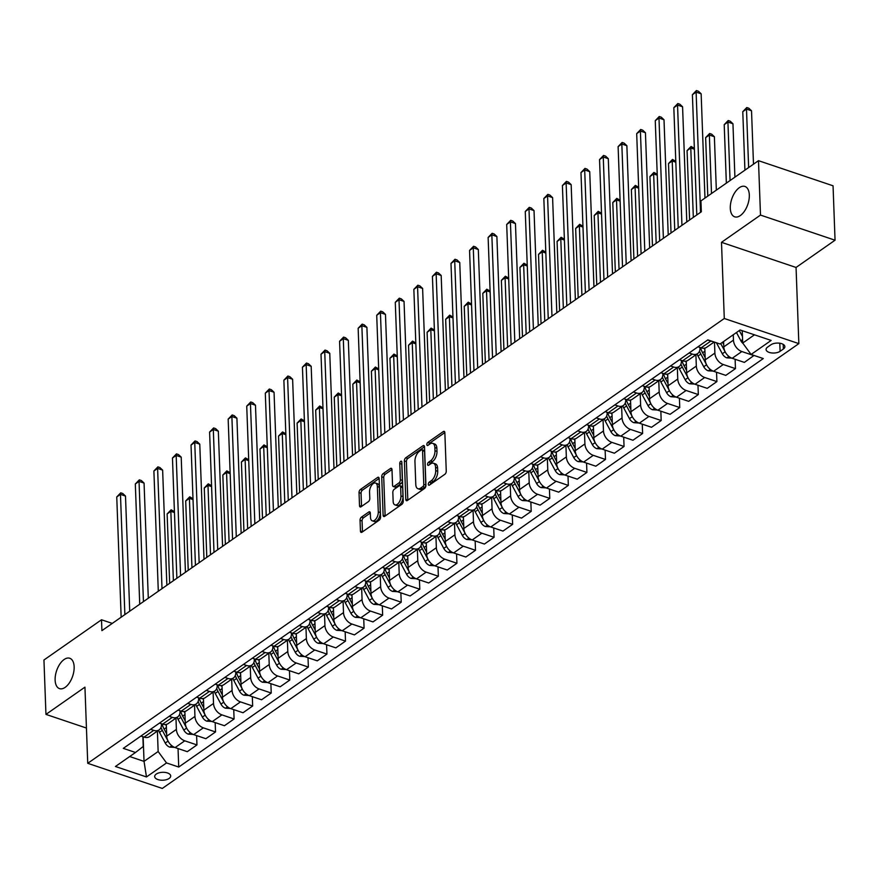 <?xml version="1.0" encoding="UTF-8"?>
<svg xmlns="http://www.w3.org/2000/svg" width="879" height="879" viewBox="0 0 879 879"><rect width="100%" height="100%" fill="white"/><g stroke="black" fill="none" stroke-linecap="round" stroke-linejoin="round"><path stroke-width="1.32" d="M428.315 484.318A1.725 0.912 -71.4 0 0 428.787 485.23A1.725 0.912 -71.4 0 0 429.391 485.098L444.884 474.275A2.461 1.297 -71.4 0 0 446.257 471.111L444.851 432.666A2.461 1.297 -71.4 0 0 444.181 431.358A2.461 1.297 -71.4 0 0 443.313 431.556L427.82 442.379A1.725 0.912 -71.4 0 0 426.853 444.587A1.725 0.912 -71.4 0 0 427.326 445.499A1.725 0.912 -71.4 0 0 427.93 445.367L429.93 443.972A7.867 4.153 -71.4 0 1 432.699 443.346A7.867 4.153 -71.4 0 1 434.852 447.543L434.973 450.74A7.867 4.153 -71.4 0 1 430.556 460.838L428.545 462.244A1.725 0.912 -71.4 0 0 427.579 464.453A1.725 0.912 -71.4 0 0 428.051 465.365A1.725 0.912 -71.4 0 0 428.655 465.233L430.666 463.826A7.867 4.153 -71.4 0 1 433.424 463.211A7.867 4.153 -71.4 0 1 435.577 467.408L435.698 470.606A7.867 4.153 -71.4 0 1 431.281 480.703L429.282 482.11A1.725 0.912 -71.4 0 0 428.315 484.318M74.144 666.798A16.031 8.471 -71.4 0 0 69.749 658.25A16.031 8.471 -71.4 0 0 59.827 664.095A16.031 8.471 -71.4 0 0 55.124 680.082A16.031 8.471 -71.4 0 0 59.508 688.631A16.031 8.471 -71.4 0 0 69.43 682.796A16.031 8.471 -71.4 0 0 74.144 666.798M749.315 194.995A16.031 8.471 -71.4 0 0 744.931 186.447A16.031 8.471 -71.4 0 0 735.009 192.281A16.031 8.471 -71.4 0 0 730.295 208.279A16.031 8.471 -71.4 0 0 734.69 216.827A16.031 8.471 -71.4 0 0 744.612 210.982A16.031 8.471 -71.4 0 0 749.315 194.995M169.142 778.431A8.021 3.966 177.9 0 0 170.702 775.97A8.021 3.966 177.9 0 0 165.12 772.421A8.021 3.966 177.9 0 0 156.242 774.091A8.021 3.966 177.9 0 0 154.682 776.553A8.021 3.966 177.9 0 0 160.264 780.102A8.021 3.966 177.9 0 0 169.142 778.431M361.434 517.138A2.461 1.297 -71.4 0 0 360.049 520.291L360.445 531.081A2.461 1.297 -71.4 0 0 361.115 532.388A2.461 1.297 -71.4 0 0 361.983 532.202L379.19 520.17A2.461 1.297 -71.4 0 0 380.574 517.017L379.157 478.572A2.461 1.297 -71.4 0 0 378.486 477.264A2.461 1.297 -71.4 0 0 377.618 477.451L360.412 489.482A2.461 1.297 -71.4 0 0 359.039 492.636L359.511 505.667A2.461 1.297 -71.4 0 0 360.192 506.974A2.461 1.297 -71.4 0 0 361.049 506.776L368.411 501.634A2.461 1.297 -71.4 0 0 369.795 498.481L369.554 492.02A6.582 3.472 -71.4 0 1 371.487 485.461A6.582 3.472 -71.4 0 1 375.564 483.054A6.582 3.472 -71.4 0 1 377.355 486.57L378.289 511.875A6.582 3.472 -71.4 0 1 376.355 518.445A6.582 3.472 -71.4 0 1 372.289 520.84A6.582 3.472 -71.4 0 1 370.488 517.324L370.334 513.116A2.461 1.297 -71.4 0 0 369.663 511.798A2.461 1.297 -71.4 0 0 368.795 511.996L361.434 517.138L363.445 517.819A2.461 1.297 -71.4 0 0 362.071 520.972L362.467 531.762A2.461 1.297 -71.4 0 0 362.467 531.861M84.944 687.147L45.95 714.396L43.95 659.997L101.514 619.772L101.909 630.65L701.332 211.784L700.926 200.906L758.489 160.681L760.489 215.08L721.494 242.329L724.285 318.495L87.735 763.313L84.944 687.147M405.79 499.393A2.461 1.297 -71.4 0 0 406.472 500.7A2.461 1.297 -71.4 0 0 407.329 500.514L424.535 488.482A2.461 1.297 -71.4 0 0 425.919 485.329L424.513 446.884A2.461 1.297 -71.4 0 0 423.832 445.576A2.461 1.297 -71.4 0 0 422.975 445.763L405.768 457.794A2.461 1.297 -71.4 0 0 404.384 460.948L405.79 499.393L407.812 500.074A2.461 1.297 -71.4 0 0 407.812 500.173M401.868 504.326L384.661 516.358A2.461 1.297 -71.4 0 1 383.793 516.544A2.461 1.297 -71.4 0 1 383.123 515.237L381.717 476.792A2.461 1.297 -71.4 0 1 383.09 473.638L390.452 468.485A2.461 1.297 -71.4 0 1 391.32 468.298A2.461 1.297 -71.4 0 1 391.99 469.606L392.561 485.197A2.461 1.297 -71.4 0 0 393.232 486.505A2.461 1.297 -71.4 0 0 394.1 486.318L398.989 482.901A2.461 1.297 -71.4 0 0 400.363 479.747L399.769 463.508A1.725 0.912 -71.4 0 1 400.275 461.794A1.725 0.912 -71.4 0 1 401.34 461.167A1.725 0.912 -71.4 0 1 401.813 462.09L403.241 501.173A2.461 1.297 -71.4 0 1 401.868 504.326M770.861 344.81L767.598 347.095A7.768 3.835 177.9 0 0 766.081 349.479A7.768 3.835 177.9 0 0 771.487 352.918A7.768 3.835 177.9 0 0 780.091 351.303L783.354 349.018A7.768 3.835 177.9 0 0 784.87 346.623A7.768 3.835 177.9 0 0 779.464 343.184A7.768 3.835 177.9 0 0 770.861 344.81M724.285 318.495L798.846 343.623L162.296 788.441L87.735 763.313M178.041 748.556L178.723 767.048L763.28 358.555L751.084 354.457L771.147 340.437L740.107 329.977L720.055 343.997L707.859 339.887L123.302 748.37L135.498 752.479L143.233 746.491L142.881 736.712M178.723 767.048L166.527 762.939L146.474 776.948L115.435 766.488L135.498 752.479M721.494 242.329L796.055 267.458L835.05 240.209L760.489 215.08M835.05 240.209L833.05 185.799L758.489 160.681M45.95 714.396L86.439 728.043M796.055 267.458L798.846 343.623M112.292 623.398L101.514 619.772M751.084 354.457L742.711 343.03L742.25 330.702M742.711 343.03L754.457 334.822M143.134 736.8L144.035 761.379L158.143 751.512L157.396 731.097M196.61 735.58L196.951 744.931L187.293 751.677L175.108 747.568A10.021 6.911 -124.9 0 1 166.724 736.152L166.296 724.417M196.951 744.931L184.766 740.821A10.021 6.911 -124.9 0 1 176.382 729.405L175.965 718.121M215.179 722.604L215.52 731.954L205.862 738.701L193.677 734.591A10.021 6.911 -124.9 0 1 185.293 723.175L184.865 711.441M215.52 731.954L203.335 727.845A10.021 6.911 -124.9 0 1 194.951 716.429L194.534 705.145M233.748 709.628L234.089 718.978L224.431 725.724L212.246 721.615A10.021 6.911 -124.9 0 1 203.862 710.199L203.434 698.464M234.089 718.978L221.904 714.869A10.021 6.911 -124.9 0 1 213.52 703.453L213.103 692.169M252.317 696.651L252.658 706.002L243.011 712.748L230.814 708.639A10.021 6.911 -124.9 0 1 222.431 697.223L222.002 685.488M252.658 706.002L240.472 701.892A10.021 6.911 -124.9 0 1 232.089 690.476L231.671 679.192M270.886 683.675L271.226 693.026L261.579 699.772L249.383 695.663A10.021 6.911 -124.9 0 1 241 684.247L240.571 672.512M271.226 693.026L259.041 688.916A10.021 6.911 -124.9 0 1 250.658 677.5L250.24 666.216M289.455 670.699L289.795 680.049L280.148 686.796L267.952 682.686A10.021 6.911 -124.9 0 1 259.569 671.27L259.14 659.536M289.795 680.049L277.61 675.94A10.021 6.911 -124.9 0 1 269.227 664.524L268.809 653.24M308.024 657.723L308.364 667.073L298.717 673.819L286.521 669.71A10.021 6.911 -124.9 0 1 278.138 658.294L277.709 646.559M308.364 667.073L296.179 662.964A10.021 6.911 -124.9 0 1 287.796 651.548L287.378 640.264M326.592 644.746L326.933 654.097L317.286 660.843L305.09 656.734A10.021 6.911 -124.9 0 1 296.706 645.318L296.278 633.583M326.933 654.097L314.748 649.988A10.021 6.911 -124.9 0 1 306.364 638.572L305.958 627.287M345.161 631.77L345.502 641.121L335.855 647.867L323.659 643.758A10.021 6.911 -124.9 0 1 315.275 632.342L314.847 620.607M345.502 641.121L333.317 637.011A10.021 6.911 -124.9 0 1 324.933 625.595L324.527 614.311M363.73 618.794L364.082 628.144L354.424 634.891L342.228 630.781A10.021 6.911 -124.9 0 1 333.844 619.365L333.416 607.631M364.082 628.144L351.886 624.035A10.021 6.911 -124.9 0 1 343.502 612.619L343.096 601.335M382.299 605.818L382.651 615.168L372.993 621.914L360.797 617.805A10.021 6.911 -124.9 0 1 352.413 606.389L351.985 594.654M382.651 615.168L370.455 611.059A10.021 6.911 -124.9 0 1 362.071 599.643L361.665 588.359M400.868 592.842L401.22 602.192L391.562 608.938L379.365 604.829A10.021 6.911 -124.9 0 1 370.982 593.413L370.553 581.678M401.22 602.192L389.023 598.083A10.021 6.911 -124.9 0 1 380.64 586.667L380.233 575.382M419.437 579.865L419.788 589.216L410.13 595.962L397.934 591.853A10.021 6.911 -124.9 0 1 389.562 580.437L389.122 568.702M419.788 589.216L407.592 585.106A10.021 6.911 -124.9 0 1 399.209 573.69L398.802 562.406M438.006 566.889L438.357 576.239L428.699 582.986L416.503 578.876A10.021 6.911 -124.9 0 1 408.131 567.46L407.691 555.726M438.357 576.239L426.161 572.13A10.021 6.911 -124.9 0 1 417.778 560.714L417.371 549.43M456.575 553.913L456.926 563.263L447.268 570.01L435.072 565.9A10.021 6.911 -124.9 0 1 426.7 554.484L426.26 542.75M456.926 563.263L444.73 559.154A10.021 6.911 -124.9 0 1 436.347 547.738L435.94 536.454M475.154 540.937L475.495 550.287L465.837 557.033L453.641 552.924A10.021 6.911 -124.9 0 1 445.268 541.508L444.829 529.773M475.495 550.287L463.299 546.178A10.021 6.911 -124.9 0 1 454.915 534.762L454.509 523.477M493.723 527.96L494.064 537.311L484.406 544.057L472.21 539.948A10.021 6.911 -124.9 0 1 463.837 528.532L463.398 516.797M494.064 537.311L481.868 533.201A10.021 6.911 -124.9 0 1 473.484 521.785L473.078 510.501M512.292 514.984L512.633 524.334L502.975 531.081L490.779 526.971A10.021 6.911 -124.9 0 1 482.406 515.555L481.978 503.821M512.633 524.334L500.437 520.225A10.021 6.911 -124.9 0 1 492.053 508.809L491.647 497.525M530.861 502.019L531.202 511.358L521.544 518.105L509.348 513.995A10.021 6.911 -124.9 0 1 500.975 502.579L500.547 490.845M531.202 511.358L519.006 507.249A10.021 6.911 -124.9 0 1 510.633 495.833L510.216 484.549M549.43 489.043L549.771 498.382L540.113 505.128L527.916 501.019A10.021 6.911 -124.9 0 1 519.544 489.603L519.115 477.868M549.771 498.382L537.574 494.273A10.021 6.911 -124.9 0 1 529.202 482.857L528.784 471.573M567.999 476.066L568.339 485.406L558.681 492.152L546.485 488.043A10.021 6.911 -124.9 0 1 538.113 476.627L537.684 464.892M568.339 485.406L556.143 481.296A10.021 6.911 -124.9 0 1 547.771 469.88L547.353 458.596M586.568 463.09L586.908 472.43L577.25 479.176L565.054 475.078A10.021 6.911 -124.9 0 1 556.682 463.651L556.253 451.916M586.908 472.43L574.712 468.32A10.021 6.911 -124.9 0 1 566.34 456.904L565.922 445.62M605.137 450.114L605.477 459.453L595.819 466.2L583.623 462.101A10.021 6.911 -124.9 0 1 575.251 450.674L574.822 438.94M605.477 459.453L593.281 455.344A10.021 6.911 -124.9 0 1 584.909 443.928L584.491 432.644M623.705 437.138L624.046 446.477L614.388 453.223L602.203 449.125A10.021 6.911 -124.9 0 1 593.819 437.698L593.391 425.963M624.046 446.477L611.85 442.368A10.021 6.911 -124.9 0 1 603.477 430.952L603.06 419.668M642.274 424.161L642.615 433.501L632.957 440.247L620.772 436.149A10.021 6.911 -124.9 0 1 612.388 424.722L611.96 412.987M642.615 433.501L630.419 429.391A10.021 6.911 -124.9 0 1 622.046 417.975L621.629 406.691M660.843 411.185L661.184 420.525L651.526 427.282L639.341 423.173A10.021 6.911 -124.9 0 1 630.957 411.746L630.529 400.011M661.184 420.525L648.988 416.415A10.021 6.911 -124.9 0 1 640.615 404.999L640.198 393.715M679.412 398.209L679.753 407.548L670.095 414.306L657.91 410.196A10.021 6.911 -124.9 0 1 649.526 398.769L649.098 387.035M679.753 407.548L667.557 403.45A10.021 6.911 -124.9 0 1 659.184 392.023L658.767 380.739M697.981 385.233L698.322 394.572L688.664 401.329L676.478 397.22A10.021 6.911 -124.9 0 1 668.095 385.793L667.666 374.058M698.322 394.572L686.125 390.474A10.021 6.911 -124.9 0 1 677.753 379.047L677.335 367.763M716.55 372.256L716.89 381.596L707.232 388.353L695.047 384.244A10.021 6.911 -124.9 0 1 686.664 372.817L686.235 361.082M716.89 381.596L704.694 377.498A10.021 6.911 -124.9 0 1 696.322 366.071L695.904 354.786M735.119 359.28L735.459 368.62L725.801 375.377L713.616 371.268A10.021 6.911 -124.9 0 1 705.233 359.841L704.804 348.106M735.459 368.62L723.274 364.521A10.021 6.911 -124.9 0 1 714.891 353.094L714.484 342.118M754.017 355.446L744.37 362.401L732.185 358.291A10.021 6.911 -124.9 0 1 723.802 346.864L723.604 341.513M754.028 355.643L741.843 351.545A10.021 6.911 -124.9 0 1 733.46 340.118L733.262 334.767M129.685 756.544L144.035 761.379L146.474 776.948M699.948 347.425L699.981 348.073A10.021 6.911 -124.9 0 1 697.651 353.567A10.021 6.911 -124.9 0 1 692.234 354.061L689.092 352.995M681.379 360.401L681.412 361.049A10.021 6.911 -124.9 0 1 679.082 366.543A10.021 6.911 -124.9 0 1 673.666 367.037L670.523 365.972M662.81 373.377L662.843 374.025A10.021 6.911 -124.9 0 1 660.514 379.519A10.021 6.911 -124.9 0 1 655.097 380.014L651.954 378.948M644.241 386.353L644.274 387.002A10.021 6.911 -124.9 0 1 641.945 392.495A10.021 6.911 -124.9 0 1 636.528 392.99L633.385 391.924M625.672 399.33L625.705 399.978A10.021 6.911 -124.9 0 1 623.376 405.472A10.021 6.911 -124.9 0 1 617.959 405.966L614.817 404.9M607.103 412.306L607.125 412.954A10.021 6.911 -124.9 0 1 604.807 418.448A10.021 6.911 -124.9 0 1 599.39 418.942L596.248 417.877M588.534 425.282L588.556 425.93A10.021 6.911 -124.9 0 1 586.238 431.424A10.021 6.911 -124.9 0 1 580.821 431.919L577.679 430.853M569.966 438.258L569.988 438.907A10.021 6.911 -124.9 0 1 567.669 444.4A10.021 6.911 -124.9 0 1 562.252 444.895L559.11 443.829M551.397 451.235L551.419 451.883A10.021 6.911 -124.9 0 1 549.1 457.377A10.021 6.911 -124.9 0 1 543.683 457.871L540.541 456.805M532.828 464.211L532.85 464.859A10.021 6.911 -124.9 0 1 530.531 470.353A10.021 6.911 -124.9 0 1 525.115 470.847L521.972 469.782M514.259 477.187L514.281 477.835A10.021 6.911 -124.9 0 1 511.963 483.329A10.021 6.911 -124.9 0 1 506.546 483.824L503.403 482.758M495.69 490.163L495.712 490.812A10.021 6.911 -124.9 0 1 493.394 496.305A10.021 6.911 -124.9 0 1 487.977 496.8L484.834 495.734M477.121 503.14L477.143 503.788A10.021 6.911 -124.9 0 1 474.825 509.282A10.021 6.911 -124.9 0 1 469.408 509.776L466.266 508.71M458.552 516.116L458.574 516.764A10.021 6.911 -124.9 0 1 456.256 522.258A10.021 6.911 -124.9 0 1 450.839 522.752L447.697 521.686M439.983 529.092L440.005 529.74A10.021 6.911 -124.9 0 1 437.687 535.234A10.021 6.911 -124.9 0 1 432.27 535.718L429.128 534.663M421.415 542.068L421.437 542.706A10.021 6.911 -124.9 0 1 419.118 548.21A10.021 6.911 -124.9 0 1 413.701 548.694L410.559 547.639M402.846 555.045L402.868 555.682A10.021 6.911 -124.9 0 1 400.549 561.187A10.021 6.911 -124.9 0 1 395.132 561.67L391.99 560.615M384.277 568.021L384.299 568.658A10.021 6.911 -124.9 0 1 381.98 574.163A10.021 6.911 -124.9 0 1 376.564 574.646L373.421 573.591M365.708 580.997L365.73 581.634A10.021 6.911 -124.9 0 1 363.412 587.139A10.021 6.911 -124.9 0 1 357.995 587.622L354.852 586.568M347.139 593.973L347.161 594.611A10.021 6.911 -124.9 0 1 344.843 600.115A10.021 6.911 -124.9 0 1 339.415 600.599L336.283 599.544M328.57 606.949L328.592 607.587A10.021 6.911 -124.9 0 1 326.274 613.092A10.021 6.911 -124.9 0 1 320.846 613.575L317.704 612.52M310.001 619.926L310.023 620.563A10.021 6.911 -124.9 0 1 307.705 626.068A10.021 6.911 -124.9 0 1 302.277 626.551L299.135 625.496M291.432 632.902L291.454 633.539A10.021 6.911 -124.9 0 1 289.136 639.044A10.021 6.911 -124.9 0 1 283.708 639.527L280.566 638.473M272.864 645.878L272.886 646.515A10.021 6.911 -124.9 0 1 270.567 652.02A10.021 6.911 -124.9 0 1 265.139 652.504L261.997 651.449M254.295 658.854L254.317 659.492A10.021 6.911 -124.9 0 1 251.998 664.996A10.021 6.911 -124.9 0 1 246.57 665.48L243.428 664.425M235.726 671.831L235.748 672.468A10.021 6.911 -124.9 0 1 233.429 677.973A10.021 6.911 -124.9 0 1 228.002 678.456L224.859 677.401M217.157 684.807L217.179 685.444A10.021 6.911 -124.9 0 1 214.861 690.949A10.021 6.911 -124.9 0 1 209.433 691.432L206.29 690.378M198.588 697.783L198.61 698.42A10.021 6.911 -124.9 0 1 196.292 703.914A10.021 6.911 -124.9 0 1 190.864 704.409L187.721 703.354M180.019 710.759L180.041 711.397A10.021 6.911 -124.9 0 1 177.712 716.89A10.021 6.911 -124.9 0 1 172.295 717.385L169.153 716.33M161.45 723.736L161.472 724.373A10.021 6.911 -124.9 0 1 159.143 729.867A10.021 6.911 -124.9 0 1 153.726 730.361L150.584 729.306M712.55 341.47A10.021 6.911 -124.9 0 1 710.803 341.085L707.661 340.019M714.187 342.019L706.573 347.337A10.021 6.911 -124.9 0 1 701.145 347.831L698.003 346.776M697.651 353.567L688.004 360.313A10.021 6.911 -124.9 0 1 682.576 360.808L679.434 359.753M679.082 366.543L669.424 373.289A10.021 6.911 -124.9 0 1 664.008 373.784L660.865 372.718M660.514 379.519L650.856 386.266A10.021 6.911 -124.9 0 1 645.439 386.76L642.296 385.694M641.945 392.495L632.287 399.242A10.021 6.911 -124.9 0 1 626.87 399.736L623.727 398.67M623.376 405.472L613.718 412.218A10.021 6.911 -124.9 0 1 608.301 412.712L605.159 411.647M604.807 418.448L595.149 425.194A10.021 6.911 -124.9 0 1 589.732 425.689L586.59 424.623M586.238 431.424L576.58 438.171A10.021 6.911 -124.9 0 1 571.163 438.665L568.021 437.599M567.669 444.4L558.011 451.147A10.021 6.911 -124.9 0 1 552.594 451.641L549.452 450.575M549.1 457.377L539.442 464.123A10.021 6.911 -124.9 0 1 534.025 464.617L530.883 463.552M530.531 470.353L520.873 477.099A10.021 6.911 -124.9 0 1 515.457 477.594L512.314 476.528M511.963 483.329L502.305 490.075A10.021 6.911 -124.9 0 1 496.888 490.57L493.745 489.504M493.394 496.305L483.736 503.052A10.021 6.911 -124.9 0 1 478.319 503.546L475.176 502.48M474.825 509.282L465.167 516.028A10.021 6.911 -124.9 0 1 459.75 516.522L456.608 515.457M456.256 522.258L446.598 529.004A10.021 6.911 -124.9 0 1 441.181 529.499L438.039 528.433M437.687 535.234L428.029 541.98A10.021 6.911 -124.9 0 1 422.612 542.475L419.47 541.409M419.118 548.21L409.46 554.957A10.021 6.911 -124.9 0 1 404.043 555.451L400.901 554.385M400.549 561.187L390.891 567.933A10.021 6.911 -124.9 0 1 385.474 568.427L382.332 567.362M381.98 574.163L372.322 580.909A10.021 6.911 -124.9 0 1 366.906 581.404L363.763 580.338M363.412 587.139L353.754 593.885A10.021 6.911 -124.9 0 1 348.337 594.38L345.194 593.314M344.843 600.115L335.185 606.862A10.021 6.911 -124.9 0 1 329.768 607.356L326.625 606.29M326.274 613.092L316.616 619.838A10.021 6.911 -124.9 0 1 311.199 620.321L308.057 619.266M307.705 626.068L298.047 632.814A10.021 6.911 -124.9 0 1 292.63 633.298L289.488 632.243M289.136 639.044L279.478 645.79A10.021 6.911 -124.9 0 1 274.061 646.274L270.919 645.219M270.567 652.02L260.909 658.767A10.021 6.911 -124.9 0 1 255.492 659.25L252.35 658.195M251.998 664.996L242.34 671.743A10.021 6.911 -124.9 0 1 236.923 672.226L233.781 671.171M233.429 677.973L223.771 684.719A10.021 6.911 -124.9 0 1 218.344 685.202L215.212 684.148M214.861 690.949L205.203 697.695A10.021 6.911 -124.9 0 1 199.775 698.179L196.632 697.124M196.292 703.914L186.634 710.671A10.021 6.911 -124.9 0 1 181.206 711.155L178.063 710.1M177.712 716.89L168.065 723.648A10.021 6.911 -124.9 0 1 162.637 724.131L159.495 723.076M159.143 729.867L149.496 736.624A10.021 6.911 -124.9 0 1 144.068 737.107L140.926 736.053M158.143 751.512L166.527 762.939M430.38 484.406A1.725 0.912 -71.4 0 1 431.292 482.791L433.292 481.384A7.867 4.153 -71.4 0 0 437.709 471.287L435.698 470.606M433.424 463.211L435.446 463.892A7.867 4.153 -71.4 0 1 437.599 468.089L437.709 471.287M432.699 443.346L434.709 444.027A7.867 4.153 -71.4 0 1 436.863 448.224L436.984 451.421A7.867 4.153 -71.4 0 1 432.567 461.519L430.567 462.925A1.725 0.912 -71.4 0 0 429.644 464.541M444.84 432.567L429.831 443.06A1.725 0.912 -71.4 0 0 428.919 444.675M424.502 446.785L407.779 458.464A2.461 1.297 -71.4 0 0 406.406 461.618L407.812 500.074M422.821 486.614A1.725 0.912 -71.4 0 0 423.788 484.406L422.557 450.663A1.725 0.912 -71.4 0 0 422.085 449.74A1.725 0.912 -71.4 0 0 421.481 449.872L419.36 451.356A7.867 4.153 -71.4 0 0 414.943 461.453L415.789 484.516A7.867 4.153 -71.4 0 0 417.943 488.713A7.867 4.153 -71.4 0 0 420.711 488.098L422.821 486.614L424.843 487.296A1.725 0.912 -71.4 0 0 425.81 485.087L423.788 484.406M422.085 449.74L424.096 450.422A1.725 0.912 -71.4 0 1 424.568 451.334L425.81 485.087M417.943 488.713L419.964 489.394A7.867 4.153 -71.4 0 0 422.722 488.768L420.711 488.098M424.843 487.296L422.722 488.768M391.99 469.507L385.112 474.308A2.461 1.297 -71.4 0 0 383.727 477.473L385.134 515.918A2.461 1.297 -71.4 0 0 385.145 516.017M393.232 486.505L395.253 487.186A2.461 1.297 -71.4 0 0 396.11 486.999L401 483.582A2.461 1.297 -71.4 0 0 402.384 480.428L401.78 464.189L399.769 463.508M401.857 463.475A1.725 0.912 -71.4 0 0 401.78 464.189M393.155 501.382A6.582 3.472 -71.4 0 0 394.957 504.887A6.582 3.472 -71.4 0 0 399.022 502.491A6.582 3.472 -71.4 0 0 400.956 495.932L400.626 487.01A2.461 1.297 -71.4 0 0 399.956 485.702A2.461 1.297 -71.4 0 0 399.099 485.889L394.21 489.306A2.461 1.297 -71.4 0 0 392.825 492.46L393.155 501.382M394.957 504.887L396.967 505.568A6.582 3.472 -71.4 0 0 401.044 503.173A6.582 3.472 -71.4 0 0 402.978 496.602L400.956 495.932M399.956 485.702L401.978 486.373A2.461 1.297 -71.4 0 1 402.648 487.691L402.978 496.602M370.323 513.006L363.445 517.819M372.289 520.84L374.3 521.511A6.582 3.472 -71.4 0 0 378.377 519.115A6.582 3.472 -71.4 0 0 380.299 512.556L378.289 511.875M375.564 483.054L377.574 483.736A6.582 3.472 -71.4 0 1 379.376 487.241L380.299 512.556M379.157 478.473L362.434 490.152A2.461 1.297 -71.4 0 0 361.049 493.317L361.533 506.337A2.461 1.297 -71.4 0 0 361.533 506.447M743.041 343.491A6.636 4.582 -124.9 0 1 740.876 340.788L736.459 332.526M753.49 164.175L751.523 110.776L746.491 109.084L742.777 111.677L744.92 170.163M742.283 331.581L741.722 330.526M739.283 330.548L742.469 336.503M748.633 167.57L746.491 109.084L746.776 107.535L748.798 108.216L751.523 110.776M742.777 111.677L746.776 107.535M704.969 198.083L701.145 93.8L696.113 92.108L700.519 212.344M692.399 94.701L696.399 90.559L696.113 92.108L692.399 94.701L696.805 214.948M696.399 90.559L698.42 91.24L701.145 93.8M731.735 358.127L726.768 357.83A6.636 4.582 -124.9 0 1 722.307 353.765L716.583 343.052A19.162 13.229 -124.9 0 1 716.44 342.777M734.91 177.151L732.954 123.752L727.922 122.06L724.208 124.653L726.351 183.14M723.714 344.557L722.505 342.283M720.714 343.524L725.131 351.787A6.636 4.582 55.1 0 0 725.274 352.039M730.064 180.547L727.922 122.06L728.208 120.511L730.229 121.192L732.954 123.752M724.208 124.653L728.208 120.511M704.859 349.677A19.162 13.229 -124.9 0 1 704.211 348.205M713.166 371.103L708.199 370.806A6.636 4.582 -124.9 0 1 703.738 366.741L698.014 356.028A19.162 13.229 -124.9 0 1 697.036 353.995M705.145 357.533L702.618 352.809A19.162 13.229 -124.9 0 1 700.53 347.623M716.341 190.128L714.385 136.728L709.353 135.036L705.639 137.629L707.782 196.116M699.497 351.15A19.162 13.229 55.1 0 0 700.838 354.05L706.562 364.763A6.636 4.582 55.1 0 0 706.705 365.016M711.496 193.523L709.353 135.036L709.639 133.487L711.66 134.168L714.385 136.728M705.639 137.629L709.639 133.487M686.29 362.653A19.162 13.229 -124.9 0 1 685.642 361.181M694.597 384.079L689.63 383.782A6.636 4.582 -124.9 0 1 685.17 379.717L679.445 369.004A19.162 13.229 -124.9 0 1 678.467 366.972M686.576 370.509L684.049 365.785A19.162 13.229 -124.9 0 1 681.961 360.599M680.928 364.126A19.162 13.229 55.1 0 0 682.269 367.026L687.993 377.739A6.636 4.582 55.1 0 0 688.136 377.992M693.322 217.377L690.784 148.013L687.07 150.606L689.608 219.97M694.399 149.221L690.784 148.013L691.07 146.463L694.366 148.342M687.07 150.606L691.07 146.463M686.796 221.937L682.576 106.777L677.544 105.084L681.95 225.321M673.83 107.677L677.83 103.535L677.544 105.084L673.83 107.677L678.236 227.925M677.83 103.535L679.852 104.216L682.576 106.777M668.227 234.913L664.008 119.753L658.975 118.061L663.381 238.297M655.262 120.654L659.261 116.511L658.975 118.061L655.262 120.654L659.668 240.901M659.261 116.511L661.283 117.193L664.008 119.753M649.658 247.889L645.439 132.729L640.406 131.037L644.812 251.273M636.693 133.63L640.692 129.488L640.406 131.037L636.693 133.63L641.099 253.877M640.692 129.488L642.714 130.169L645.439 132.729M667.721 375.63A19.162 13.229 -124.9 0 1 667.073 374.157M676.028 397.055L671.062 396.759A6.636 4.582 -124.9 0 1 666.601 392.693L660.876 381.98A19.162 13.229 -124.9 0 1 659.898 379.948M668.007 383.486L665.48 378.761A19.162 13.229 -124.9 0 1 663.392 373.575M662.359 377.102A19.162 13.229 55.1 0 0 663.7 380.003L669.424 390.715A6.636 4.582 55.1 0 0 669.567 390.968M674.753 230.353L672.215 160.989L668.501 163.582L671.04 232.946M675.83 162.197L672.215 160.989L672.501 159.44L675.797 161.318M668.501 163.582L672.501 159.44M631.089 260.865L626.87 145.705L621.827 144.013L626.244 264.249M618.113 146.606L622.123 142.464L621.827 144.013L618.113 146.606L622.53 266.853M622.123 142.464L624.145 143.145L626.87 145.705M649.152 388.606A19.162 13.229 -124.9 0 1 648.504 387.134M657.459 410.032L652.493 409.735A6.636 4.582 -124.9 0 1 648.032 405.669L642.307 394.957A19.162 13.229 -124.9 0 1 641.329 392.924M649.438 396.462L646.911 391.737A19.162 13.229 -124.9 0 1 644.812 386.551M643.791 390.078A19.162 13.229 55.1 0 0 645.131 392.979L650.856 403.692A6.636 4.582 55.1 0 0 650.998 403.944M656.184 243.329L653.646 173.965L649.933 176.558L652.471 245.922M657.261 175.174L653.646 173.965L653.932 172.416L657.228 174.295M649.933 176.558L653.932 172.416M612.52 273.841L608.301 158.681L603.258 156.989L607.675 277.226M599.544 159.582L603.554 155.44L603.258 156.989L599.544 159.582L603.961 279.83M603.554 155.44L605.576 156.121L608.301 158.681M630.584 401.582A19.162 13.229 -124.9 0 1 629.935 400.11M638.89 423.008L633.924 422.711A6.636 4.582 -124.9 0 1 629.463 418.646L623.738 407.933A19.162 13.229 -124.9 0 1 622.761 405.9M630.869 409.438L628.342 404.714A19.162 13.229 -124.9 0 1 626.244 399.527M625.222 403.054A19.162 13.229 55.1 0 0 626.562 405.955L632.287 416.668A6.636 4.582 55.1 0 0 632.43 416.921M637.616 256.305L635.077 186.941L631.364 189.534L633.902 258.898M638.681 188.15L635.077 186.941L635.363 185.392L638.659 187.271M631.364 189.534L635.363 185.392M593.951 286.818L589.732 171.658L584.689 169.955L589.106 290.202M580.975 172.559L584.985 168.416L584.689 169.955L580.975 172.559L585.392 292.806M584.985 168.416L587.007 169.098L589.732 171.658M612.015 414.558A19.162 13.229 -124.9 0 1 611.366 413.086M620.321 435.984L615.355 435.687A6.636 4.582 -124.9 0 1 610.894 431.622L605.17 420.909A19.162 13.229 -124.9 0 1 604.192 418.876M612.3 422.414L609.773 417.69A19.162 13.229 -124.9 0 1 607.675 412.504M606.653 416.031A19.162 13.229 55.1 0 0 607.993 418.931L613.718 429.644A6.636 4.582 55.1 0 0 613.861 429.897M619.047 269.282L616.509 199.918L612.795 202.511L615.333 271.875M620.113 201.126L616.509 199.918L616.794 198.368L620.091 200.247M612.795 202.511L616.794 198.368M575.382 299.794L571.163 184.634L566.12 182.931L570.537 303.178M562.406 185.535L566.417 181.393L566.12 182.931L562.406 185.535L566.823 305.782M566.417 181.393L568.438 182.074L571.163 184.634M593.446 427.535A19.162 13.229 -124.9 0 1 592.798 426.062M601.752 448.96L596.786 448.664A6.636 4.582 -124.9 0 1 592.325 444.598L586.601 433.885A19.162 13.229 -124.9 0 1 585.623 431.853M593.732 435.391L591.204 430.666A19.162 13.229 -124.9 0 1 589.106 425.48M588.084 429.007A19.162 13.229 55.1 0 0 589.424 431.908L595.149 442.62A6.636 4.582 55.1 0 0 595.292 442.873M600.478 282.258L597.94 212.894L594.226 215.487L596.764 284.851M601.544 214.102L597.94 212.894L598.225 211.345L601.511 213.223M594.226 215.487L598.225 211.345M556.814 312.77L552.594 197.61L547.551 195.907L551.968 316.154M543.837 198.511L547.848 194.369L547.551 195.907L543.837 198.511L548.254 318.758M547.848 194.369L549.858 195.05L552.594 197.61M574.877 440.511A19.162 13.229 -124.9 0 1 574.229 439.039M583.184 461.925L578.217 461.64A6.636 4.582 -124.9 0 1 573.756 457.574L568.032 446.862A19.162 13.229 -124.9 0 1 567.054 444.829M575.163 448.367L572.636 443.642A19.162 13.229 -124.9 0 1 570.537 438.456M569.515 441.983A19.162 13.229 55.1 0 0 570.856 444.884L576.58 455.597A6.636 4.582 55.1 0 0 576.723 455.849M581.909 295.234L579.371 225.87L575.657 228.463L578.195 297.827M582.975 227.079L579.371 225.87L579.657 224.321L582.942 226.2M575.657 228.463L579.657 224.321M538.245 325.746L534.025 210.586L528.982 208.883L533.399 329.131M525.268 211.487L529.279 207.345L528.982 208.883L525.268 211.487L529.685 331.735M529.279 207.345L531.29 208.026L534.025 210.586M556.308 453.487A19.162 13.229 -124.9 0 1 555.66 452.015M564.604 474.902L559.648 474.616A6.636 4.582 -124.9 0 1 555.187 470.54L549.463 459.838A19.162 13.229 -124.9 0 1 548.485 457.805M556.594 461.343L554.067 456.619A19.162 13.229 -124.9 0 1 551.968 451.432M550.946 454.959A19.162 13.229 55.1 0 0 552.287 457.86L558.011 468.573A6.636 4.582 55.1 0 0 558.154 468.826M563.34 308.21L560.791 238.846L557.077 241.439L559.626 310.803M564.406 240.055L560.791 238.846L561.088 237.297L564.373 239.176M557.077 241.439L561.088 237.297M519.676 338.723L515.457 223.563L510.413 221.86L514.83 342.107M506.7 224.464L510.71 220.321L510.413 221.86L506.7 224.464L511.117 344.7M510.71 220.321L512.721 221.003L515.457 223.563M537.739 466.463A19.162 13.229 -124.9 0 1 537.091 464.991M546.035 487.878L541.079 487.592A6.636 4.582 -124.9 0 1 536.619 483.516L530.894 472.814A19.162 13.229 -124.9 0 1 529.916 470.781M538.025 474.319L535.498 469.595A19.162 13.229 -124.9 0 1 533.399 464.409M532.377 467.936A19.162 13.229 55.1 0 0 533.718 470.836L539.442 481.549A6.636 4.582 55.1 0 0 539.574 481.802M544.771 321.187L542.222 251.823L538.508 254.416L541.057 323.78M545.837 253.031L542.222 251.823L542.519 250.273L545.804 252.152M538.508 254.416L542.519 250.273M501.107 351.699L496.888 236.539L491.844 234.836L496.261 355.083M488.131 237.44L492.141 233.298L491.844 234.836L488.131 237.44L492.548 357.676M492.141 233.298L494.152 233.979L496.888 236.539M519.17 479.44A19.162 13.229 -124.9 0 1 518.522 477.967M527.466 500.854L522.511 500.569A6.636 4.582 -124.9 0 1 518.05 496.492L512.325 485.79A19.162 13.229 -124.9 0 1 511.347 483.758M519.456 487.296L516.929 482.571A19.162 13.229 -124.9 0 1 514.83 477.385M513.808 480.912A19.162 13.229 55.1 0 0 515.149 483.813L520.873 494.525A6.636 4.582 55.1 0 0 521.005 494.778M526.202 334.163L523.653 264.788L519.939 267.392L522.489 336.756M527.268 266.007L523.653 264.788L523.95 263.25L527.235 265.128M519.939 267.392L523.95 263.25M482.538 364.675L478.319 249.515L473.276 247.812L477.693 368.059M469.562 250.416L473.572 246.274L473.276 247.812L469.562 250.416L473.979 370.652M473.572 246.274L475.583 246.955L478.319 249.515M500.601 492.416A19.162 13.229 -124.9 0 1 499.953 490.943M508.897 513.83L503.942 513.545A6.636 4.582 -124.9 0 1 499.481 509.468L493.756 498.767A19.162 13.229 -124.9 0 1 492.778 496.734M500.887 500.272L498.36 495.547A19.162 13.229 -124.9 0 1 496.261 490.361M495.24 493.888A19.162 13.229 55.1 0 0 496.58 496.789L502.305 507.502A6.636 4.582 55.1 0 0 502.436 507.754M507.633 347.139L505.084 277.764L501.371 280.368L503.92 349.732M508.699 278.984L505.084 277.764L505.381 276.226L508.666 278.105M501.371 280.368L505.381 276.226M463.969 377.651L459.75 262.491L454.707 260.788L459.124 381.036M450.993 263.392L455.003 259.25L454.707 260.788L450.993 263.392L455.41 383.629M455.003 259.25L457.014 259.931L459.75 262.491M482.033 505.392A19.162 13.229 -124.9 0 1 481.384 503.92M490.328 526.807L485.373 526.521A6.636 4.582 -124.9 0 1 480.912 522.445L475.187 511.732A19.162 13.229 -124.9 0 1 474.21 509.71M482.318 513.248L479.791 508.523A19.162 13.229 -124.9 0 1 477.693 503.337M476.671 506.864A19.162 13.229 55.1 0 0 478.011 509.765L483.736 520.478A6.636 4.582 55.1 0 0 483.868 520.72M489.065 360.115L486.516 290.74L482.802 293.344L485.351 362.708M490.13 291.96L486.516 290.74L486.812 289.202L490.097 291.081M482.802 293.344L486.812 289.202M445.4 390.628L441.181 275.468L436.138 273.765L440.544 394.012M432.424 276.369L436.434 272.226L436.138 273.765L432.424 276.369L436.83 396.605M436.434 272.226L438.445 272.908L441.181 275.468M463.464 518.368A19.162 13.229 -124.9 0 1 462.815 516.896M471.759 539.783L466.804 539.497A6.636 4.582 -124.9 0 1 462.343 535.421L456.619 524.708A19.162 13.229 -124.9 0 1 455.641 522.686M463.749 526.224L461.222 521.5A19.162 13.229 -124.9 0 1 459.124 516.314M458.102 519.841A19.162 13.229 55.1 0 0 459.442 522.741L465.167 533.454A6.636 4.582 55.1 0 0 465.299 533.696M470.496 373.092L467.947 303.716L464.233 306.321L466.782 375.685M471.562 304.936L467.947 303.716L468.243 302.178L471.529 304.057M464.233 306.321L468.243 302.178M426.831 403.604L422.612 288.444L417.569 286.741L421.975 406.988M413.855 289.345L417.866 285.203L417.569 286.741L413.855 289.345L418.261 409.581M417.866 285.203L419.876 285.884L422.612 288.444M444.895 531.345A19.162 13.229 -124.9 0 1 444.247 529.872M453.19 552.759L448.235 552.473A6.636 4.582 -124.9 0 1 443.774 548.397L438.05 537.684A19.162 13.229 -124.9 0 1 437.072 535.663M445.181 539.201L442.653 534.476A19.162 13.229 -124.9 0 1 440.555 529.29M439.533 532.817A19.162 13.229 55.1 0 0 440.862 535.718L446.598 546.43A6.636 4.582 55.1 0 0 446.73 546.672M451.927 386.068L449.378 316.693L445.664 319.297L448.213 388.661M452.993 317.912L449.378 316.693L449.674 315.154L452.96 317.033M445.664 319.297L449.674 315.154M408.263 416.58L404.043 301.42L399 299.717L403.406 419.964M395.286 302.31L399.297 298.179L399 299.717L395.286 302.31L399.692 422.557M399.297 298.179L401.307 298.86L404.043 301.42M426.326 544.321A19.162 13.229 -124.9 0 1 425.678 542.848M434.622 565.735L429.666 565.45A6.636 4.582 -124.9 0 1 425.205 561.373L419.481 550.661A19.162 13.229 -124.9 0 1 418.503 548.639M426.612 552.177L424.085 547.452A19.162 13.229 -124.9 0 1 421.986 542.255M420.964 545.793A19.162 13.229 55.1 0 0 422.294 548.694L428.029 559.407A6.636 4.582 55.1 0 0 428.161 559.648M433.358 399.044L430.809 329.669L427.095 332.273L429.644 401.637M434.424 330.889L430.809 329.669L431.106 328.131L434.391 330.01M427.095 332.273L431.106 328.131M389.694 429.556L385.474 314.396L380.431 312.693L384.837 432.94M376.717 315.286L380.728 311.155L380.431 312.693L376.717 315.286L381.123 435.534M380.728 311.155L382.739 311.836L385.474 314.396M407.757 557.297A19.162 13.229 -124.9 0 1 407.109 555.825M416.053 578.712L411.097 578.426A6.636 4.582 -124.9 0 1 406.636 574.35L400.912 563.637A19.162 13.229 -124.9 0 1 399.934 561.615M408.043 565.153L405.516 560.428A19.162 13.229 -124.9 0 1 403.417 555.231M402.395 558.769A19.162 13.229 55.1 0 0 403.725 561.67L409.46 572.383A6.636 4.582 55.1 0 0 409.592 572.625M414.789 412.02L412.24 342.645L408.526 345.249L411.075 414.613M415.855 343.865L412.24 342.645L412.537 341.107L415.822 342.986M408.526 345.249L412.537 341.107M371.125 442.533L366.906 327.373L361.862 325.669L366.268 445.917M358.149 328.263L362.159 324.131L361.862 325.669L358.149 328.263L362.555 448.51M362.159 324.131L364.17 324.812L366.906 327.373M389.188 570.273A19.162 13.229 -124.9 0 1 388.54 568.801M397.484 591.688L392.528 591.402A6.636 4.582 -124.9 0 1 388.068 587.326L382.343 576.613A19.162 13.229 -124.9 0 1 381.365 574.591M389.474 578.129L386.947 573.405A19.162 13.229 -124.9 0 1 384.848 568.208M383.826 571.746A19.162 13.229 55.1 0 0 385.156 574.646L390.891 585.359A6.636 4.582 55.1 0 0 391.023 585.601M396.22 424.996L393.671 355.621L389.957 358.225L392.506 427.59M397.286 356.841L393.671 355.621L393.968 354.083L397.253 355.962M389.957 358.225L393.968 354.083M352.556 455.509L348.337 340.349L343.293 338.646L347.699 458.893M339.58 341.239L343.59 337.107L343.293 338.646L339.58 341.239L343.986 461.486M343.59 337.107L345.601 337.789L348.337 340.349M370.619 583.249A19.162 13.229 -124.9 0 1 369.971 581.777M378.915 604.664L373.96 604.378A6.636 4.582 -124.9 0 1 369.499 600.302L363.763 589.589A19.162 13.229 -124.9 0 1 362.796 587.568M370.905 591.106L368.378 586.37A19.162 13.229 -124.9 0 1 366.279 581.184M365.257 584.722A19.162 13.229 55.1 0 0 366.587 587.622L372.322 598.335A6.636 4.582 55.1 0 0 372.454 598.577M377.651 437.973L375.102 368.598L371.388 371.202L373.938 440.566M378.717 369.817L375.102 368.598L375.399 367.059L378.684 368.927M371.388 371.202L375.399 367.059M333.987 468.485L329.768 353.325L324.725 351.622L329.131 471.869M321.011 354.215L325.021 350.084L324.725 351.622L321.011 354.215L325.417 474.462M325.021 350.084L327.032 350.765L329.768 353.325M352.05 596.226A19.162 13.229 -124.9 0 1 351.402 594.753M360.346 617.64L355.391 617.355A6.636 4.582 -124.9 0 1 350.93 613.278L345.194 602.565A19.162 13.229 -124.9 0 1 344.227 600.544M352.336 604.082L349.809 599.346A19.162 13.229 -124.9 0 1 347.71 594.16M346.689 597.698A19.162 13.229 55.1 0 0 348.018 600.599L353.754 611.312A6.636 4.582 55.1 0 0 353.885 611.553M359.082 450.949L356.533 381.574L352.82 384.178L355.369 453.542M360.148 382.794L356.533 381.574L356.83 380.036L360.115 381.904M352.82 384.178L356.83 380.036M315.418 481.461L311.188 366.301L306.156 364.598L310.562 484.845M302.442 367.191L306.452 363.06L306.156 364.598L302.442 367.191L306.848 487.438M306.452 363.06L308.463 363.741L311.188 366.301M333.482 609.202A19.162 13.229 -124.9 0 1 332.833 607.73M341.777 630.617L336.822 630.331A6.636 4.582 -124.9 0 1 332.361 626.255L326.625 615.542A19.162 13.229 -124.9 0 1 325.659 613.52M333.767 617.058L331.24 612.322A19.162 13.229 -124.9 0 1 329.142 607.136M328.12 610.674A19.162 13.229 55.1 0 0 329.449 613.575L335.185 624.288A6.636 4.582 55.1 0 0 335.317 624.529M340.514 463.925L337.965 394.55L334.251 397.143L336.8 466.518M341.579 395.77L337.965 394.55L338.261 393.012L341.546 394.88M334.251 397.143L338.261 393.012M296.849 494.437L292.619 379.278L287.587 377.574L291.993 497.822M283.873 380.167L287.883 376.036L287.587 377.574L283.873 380.167L288.279 500.415M287.883 376.036L289.894 376.717L292.619 379.278M314.902 622.178A19.162 13.229 -124.9 0 1 314.264 620.706M323.208 643.593L318.253 643.307A6.636 4.582 -124.9 0 1 313.792 639.231L308.057 628.518A19.162 13.229 -124.9 0 1 307.079 626.496M315.198 630.034L312.671 625.299A19.162 13.229 -124.9 0 1 310.573 620.113M309.551 623.65A19.162 13.229 55.1 0 0 310.88 626.551L316.616 637.264A6.636 4.582 55.1 0 0 316.748 637.506M321.945 476.901L319.396 407.526L315.682 410.119L318.231 479.494M323.011 408.746L319.396 407.526L319.692 405.988L322.978 407.856M315.682 410.119L319.692 405.988M278.28 507.403L274.05 392.254L269.018 390.551L273.424 510.798M265.304 393.144L269.315 389.012L269.018 390.551L265.304 393.144L269.71 513.391M269.315 389.012L271.325 389.694L274.05 392.254M296.333 635.154A19.162 13.229 -124.9 0 1 295.696 633.682M304.639 656.569L299.684 656.283A6.636 4.582 -124.9 0 1 295.223 652.207L289.488 641.494A19.162 13.229 -124.9 0 1 288.51 639.472M296.63 643.01L294.091 638.275A19.162 13.229 -124.9 0 1 292.004 633.089M290.982 636.627A19.162 13.229 55.1 0 0 292.311 639.527L298.047 650.24A6.636 4.582 55.1 0 0 298.179 650.482M303.376 489.878L300.827 420.503L297.113 423.096L299.662 492.471M304.442 421.722L300.827 420.503L301.123 418.964L304.409 420.832M297.113 423.096L301.123 418.964M259.712 520.379L255.481 405.23L250.449 403.527L254.855 523.774M246.735 406.12L250.746 401.989L250.449 403.527L246.735 406.12L251.141 526.367M250.746 401.989L252.756 402.67L255.481 405.23M277.764 648.131A19.162 13.229 -124.9 0 1 277.127 646.658M286.071 669.545L281.115 669.26A6.636 4.582 -124.9 0 1 276.654 665.183L270.919 654.47A19.162 13.229 -124.9 0 1 269.941 652.449M278.061 655.987L275.523 651.251A19.162 13.229 -124.9 0 1 273.435 646.065M272.413 649.603A19.162 13.229 55.1 0 0 273.743 652.504L279.478 663.216A6.636 4.582 55.1 0 0 279.61 663.458M284.807 502.854L282.258 433.479L278.544 436.072L281.093 505.447M285.873 434.698L282.258 433.479L282.555 431.941L285.84 433.808M278.544 436.072L282.555 431.941M241.143 533.355L236.912 418.206L231.88 416.503L236.286 536.75M228.166 419.096L232.177 414.965L231.88 416.503L228.166 419.096L232.572 539.343M232.177 414.965L234.188 415.646L236.912 418.206M259.195 661.107A19.162 13.229 -124.9 0 1 258.558 659.635M267.502 682.522L262.535 682.236A6.636 4.582 -124.9 0 1 258.085 678.159L252.35 667.447A19.162 13.229 -124.9 0 1 251.372 665.425M259.492 668.963L256.954 664.227A19.162 13.229 -124.9 0 1 254.866 659.041M253.844 662.579A19.162 13.229 55.1 0 0 255.174 665.48L260.898 676.193A6.636 4.582 55.1 0 0 261.041 676.434M266.227 515.83L263.689 446.455L259.975 449.048L262.513 518.423M267.304 447.675L263.689 446.455L263.986 444.917L267.271 446.785M259.975 449.048L263.986 444.917M222.574 546.331L218.344 431.182L213.311 429.479L217.717 549.727M209.598 432.072L213.608 427.941L213.311 429.479L209.598 432.072L214.004 552.32M213.608 427.941L215.619 428.622L218.344 431.182M240.626 674.083A19.162 13.229 -124.9 0 1 239.989 672.611M248.933 695.498L243.966 695.212A6.636 4.582 -124.9 0 1 239.517 691.136L233.781 680.423A19.162 13.229 -124.9 0 1 232.803 678.401M240.923 681.939L238.385 677.204A19.162 13.229 -124.9 0 1 236.297 672.017M235.275 675.555A19.162 13.229 55.1 0 0 236.605 678.456L242.329 689.169A6.636 4.582 55.1 0 0 242.472 689.411M247.658 528.806L245.12 459.431L241.406 462.024L243.944 531.399M248.735 460.651L245.12 459.431L245.417 457.893L248.702 459.761M241.406 462.024L245.417 457.893M204.005 559.308L199.775 444.159L194.742 442.456L199.148 562.703M191.029 445.049L195.028 440.917L194.742 442.456L191.029 445.049L195.435 565.296M195.028 440.917L197.05 441.599L199.775 444.159M222.057 687.059A19.162 13.229 -124.9 0 1 221.42 685.587M230.364 708.474L225.398 708.188A6.636 4.582 -124.9 0 1 220.948 704.112L215.212 693.399A19.162 13.229 -124.9 0 1 214.234 691.377M222.354 694.915L219.816 690.18A19.162 13.229 -124.9 0 1 217.728 684.994M216.706 688.532A19.162 13.229 55.1 0 0 218.036 691.432L223.76 702.145A6.636 4.582 55.1 0 0 223.903 702.387M229.089 541.783L226.551 472.408L222.837 475.001L225.376 544.376M230.166 473.627L226.551 472.408L226.848 470.869L230.133 472.737M222.837 475.001L226.848 470.869M185.436 572.284L181.206 457.135L176.174 455.432L180.58 575.679M172.46 458.025L176.459 453.894L176.174 455.432L172.46 458.025L176.866 578.272M176.459 453.894L178.481 454.575L181.206 457.135M203.488 700.036A19.162 13.229 -124.9 0 1 202.851 698.563M211.795 721.45L206.829 721.165A6.636 4.582 -124.9 0 1 202.379 717.088L196.643 706.375A19.162 13.229 -124.9 0 1 195.665 704.354M203.785 707.892L201.247 703.156A19.162 13.229 -124.9 0 1 199.159 697.97M198.138 701.508A19.162 13.229 55.1 0 0 199.467 704.409L205.192 715.121A6.636 4.582 55.1 0 0 205.334 715.363M210.52 554.748L207.982 485.384L204.269 487.977L206.807 557.352M211.597 486.603L207.982 485.384L208.279 483.846L211.564 485.713M204.269 487.977L208.279 483.846M166.867 585.26L162.637 470.111L157.605 468.408L162.011 588.655M153.891 471.001L157.89 466.87L157.605 468.408L153.891 471.001L158.297 591.248M157.89 466.87L159.912 467.551L162.637 470.111M184.92 713.012A19.162 13.229 -124.9 0 1 184.282 711.54M193.226 734.426L188.26 734.141A6.636 4.582 -124.9 0 1 183.799 730.064L178.074 719.352A19.162 13.229 -124.9 0 1 177.097 717.33M185.205 720.868L182.678 716.132A19.162 13.229 -124.9 0 1 180.591 710.946M179.569 714.484A19.162 13.229 55.1 0 0 180.898 717.385L186.623 728.098A6.636 4.582 55.1 0 0 186.766 728.339M191.952 567.724L189.414 498.36L185.7 500.953L188.238 570.328M193.028 499.58L189.414 498.36L189.71 496.822L192.995 498.69M185.7 500.953L189.71 496.822M148.298 598.236L144.068 483.087L139.036 481.384L143.442 601.632M135.322 483.977L139.321 479.846L139.036 481.384L135.322 483.977L139.728 604.225M139.321 479.846L141.343 480.527L144.068 483.087M166.351 725.988A19.162 13.229 -124.9 0 1 165.713 724.516M174.657 747.403L169.691 747.117A6.636 4.582 -124.9 0 1 165.23 743.041L159.506 732.328A19.162 13.229 -124.9 0 1 158.528 730.306M166.636 733.844L164.109 729.109A19.162 13.229 -124.9 0 1 162.022 723.922M161 727.46A19.162 13.229 55.1 0 0 162.329 730.361L168.054 741.074A6.636 4.582 55.1 0 0 168.197 741.316M173.383 580.7L170.845 511.336L167.131 513.929L169.669 583.304M174.46 512.556L170.845 511.336L171.141 509.798L174.427 511.666M167.131 513.929L171.141 509.798M129.718 611.213L125.499 496.064L120.467 494.361L124.873 614.608M116.753 496.954L120.753 492.822L120.467 494.361L116.753 496.954L121.159 617.201M120.753 492.822L122.774 493.504L125.499 496.064M166.724 736.152L176.382 729.405M185.293 723.175L194.951 716.429M203.862 710.199L213.52 703.453M222.431 697.223L232.089 690.476M241 684.247L250.658 677.5M259.569 671.27L269.227 664.524M278.138 658.294L287.796 651.548M296.706 645.318L306.364 638.572M315.275 632.342L324.933 625.595M333.844 619.365L343.502 612.619M352.413 606.389L362.071 599.643M370.982 593.413L380.64 586.667M389.562 580.437L399.209 573.69M408.131 567.46L417.778 560.714M426.7 554.484L436.347 547.738M445.268 541.508L454.915 534.762M463.837 528.532L473.484 521.785M482.406 515.555L492.053 508.809M500.975 502.579L510.633 495.833M519.544 489.603L529.202 482.857M538.113 476.627L547.771 469.88M556.682 463.651L566.34 456.904M575.251 450.674L584.909 443.928M593.819 437.698L603.477 430.952M612.388 424.722L622.046 417.975M630.957 411.746L640.615 404.999M649.526 398.769L659.184 392.023M668.095 385.793L677.753 379.047M686.664 372.817L696.322 366.071M705.233 359.841L714.891 353.094M723.802 346.864L733.46 340.118M701.145 347.831L710.803 341.085M732.185 358.291L741.843 351.545M713.616 371.268L723.274 364.521M682.576 360.808L692.234 354.061M695.047 384.244L704.694 377.498M664.008 373.784L673.666 367.037M676.478 397.22L686.125 390.474M645.439 386.76L655.097 380.014M657.91 410.196L667.557 403.45M626.87 399.736L636.528 392.99M639.341 423.173L648.988 416.415M608.301 412.712L617.959 405.966M620.772 436.149L630.419 429.391M589.732 425.689L599.39 418.942M602.203 449.125L611.85 442.368M571.163 438.665L580.821 431.919M583.623 462.101L593.281 455.344M552.594 451.641L562.252 444.895M565.054 475.078L574.712 468.32M534.025 464.617L543.683 457.871M546.485 488.043L556.143 481.296M515.457 477.594L525.115 470.847M527.916 501.019L537.574 494.273M496.888 490.57L506.546 483.824M509.348 513.995L519.006 507.249M478.319 503.546L487.977 496.8M490.779 526.971L500.437 520.225M459.75 516.522L469.408 509.776M472.21 539.948L481.868 533.201M441.181 529.499L450.839 522.752M453.641 552.924L463.299 546.178M422.612 542.475L432.27 535.718M435.072 565.9L444.73 559.154M404.043 555.451L413.701 548.694M416.503 578.876L426.161 572.13M385.474 568.427L395.132 561.67M397.934 591.853L407.592 585.106M366.906 581.404L376.564 574.646M379.365 604.829L389.023 598.083M348.337 594.38L357.995 587.622M360.797 617.805L370.455 611.059M329.768 607.356L339.415 600.599M342.228 630.781L351.886 624.035M311.199 620.321L320.846 613.575M323.659 643.758L333.317 637.011M292.63 633.298L302.277 626.551M305.09 656.734L314.748 649.988M274.061 646.274L283.708 639.527M286.521 669.71L296.179 662.964M255.492 659.25L265.139 652.504M267.952 682.686L277.61 675.94M236.923 672.226L246.57 665.48M249.383 695.663L259.041 688.916M218.344 685.202L228.002 678.456M230.814 708.639L240.472 701.892M199.775 698.179L209.433 691.432M212.246 721.615L221.904 714.869M181.206 711.155L190.864 704.409M193.677 734.591L203.335 727.845M162.637 724.131L172.295 717.385M175.108 747.568L184.766 740.821M144.068 737.107L153.726 730.361M783.189 344.359L783.354 349.018M779.794 343.239L780.091 351.303M433.292 481.384L431.281 480.703M437.599 468.089L435.577 467.408M430.567 462.925L428.545 462.244M432.567 461.519L430.556 460.838M436.984 451.421L434.973 450.74M436.863 448.224L434.852 447.543M429.831 443.06L427.82 442.379M444.752 432.039L443.313 431.556M431.292 482.791L429.282 482.11M406.406 461.618L404.384 460.948M407.779 458.464L405.768 457.794M424.403 446.246L422.975 445.763M424.568 451.334L422.557 450.663M385.134 515.918L383.123 515.237M383.727 477.473L381.717 476.792M385.112 474.308L383.09 473.638M391.891 468.968L390.452 468.485M396.11 486.999L394.1 486.318M401 483.582L398.989 482.901M402.384 480.428L400.363 479.747M402.648 487.691L400.626 487.01M370.224 512.479L368.795 511.996M379.376 487.241L377.355 486.57M361.533 506.337L359.511 505.667M361.049 493.317L359.039 492.636M362.434 490.152L360.412 489.482M379.058 477.934L377.618 477.451M362.467 531.762L360.445 531.081M362.071 520.972L360.049 520.291M740.876 340.788L742.579 339.602M726.911 357.841L728.9 356.445M722.307 353.765L725.131 351.787M708.342 370.817L710.331 369.422M702.618 352.809L704.914 351.204M698.014 356.028L700.838 354.05M703.738 366.741L706.562 364.763M689.773 383.793L691.762 382.398M684.049 365.785L686.345 364.181M679.445 369.004L682.269 367.026M685.17 379.717L687.993 377.739M671.204 396.77L673.193 395.374M665.48 378.761L667.776 377.157M660.876 381.98L663.7 380.003M666.601 392.693L669.424 390.715M652.636 409.746L654.624 408.35M646.911 391.737L649.207 390.133M642.307 394.957L645.131 392.979M648.032 405.669L650.856 403.692M634.067 422.722L636.055 421.327M628.342 404.714L630.639 403.109M623.738 407.933L626.562 405.955M629.463 418.646L632.287 416.668M615.498 435.698L617.487 434.303M609.773 417.69L612.07 416.086M605.17 420.909L607.993 418.931M610.894 431.622L613.718 429.644M596.929 448.675L598.918 447.279M591.204 430.666L593.501 429.062M586.601 433.885L589.424 431.908M592.325 444.598L595.149 442.62M578.36 461.651L580.349 460.255M572.636 443.642L574.932 442.038M568.032 446.862L570.856 444.884M573.756 457.574L576.58 455.597M559.791 474.627L561.78 473.232M554.067 456.619L556.363 455.014M549.463 459.838L552.287 457.86M555.187 470.54L558.011 468.573M541.222 487.603L543.211 486.208M535.498 469.595L537.794 467.991M530.894 472.814L533.718 470.836M536.619 483.516L539.442 481.549M522.642 500.58L524.642 499.184M516.929 482.571L519.225 480.967M512.325 485.79L515.149 483.813M518.05 496.492L520.873 494.525M504.074 513.556L506.073 512.16M498.36 495.547L500.656 493.943M493.756 498.767L496.58 496.789M499.481 509.468L502.305 507.502M485.505 526.532L487.504 525.137M479.791 508.523L482.088 506.919M475.187 511.732L478.011 509.765M480.912 522.445L483.736 520.478M466.936 539.508L468.936 538.113M461.222 521.5L463.519 519.896M456.619 524.708L459.442 522.741M462.343 535.421L465.167 533.454M448.367 552.484L450.367 551.089M442.653 534.476L444.95 532.861M438.05 537.684L440.862 535.718M443.774 548.397L446.598 546.43M429.798 565.461L431.798 564.065M424.085 547.452L426.381 545.837M419.481 550.661L422.294 548.694M425.205 561.373L428.029 559.407M411.229 578.437L413.229 577.042M405.516 560.428L407.812 558.813M400.912 563.637L403.725 561.67M406.636 574.35L409.46 572.383M392.66 591.413L394.66 590.018M386.947 573.405L389.243 571.789M382.343 576.613L385.156 574.646M388.068 587.326L390.891 585.359M374.091 604.389L376.091 602.994M368.378 586.37L370.674 584.766M363.763 589.589L366.587 587.622M369.499 600.302L372.322 598.335M355.523 617.366L357.522 615.97M349.809 599.346L352.105 597.742M345.194 602.565L348.018 600.599M350.93 613.278L353.754 611.312M336.954 630.342L338.942 628.946M331.24 612.322L333.537 610.718M326.625 615.542L329.449 613.575M332.361 626.255L335.185 624.288M318.385 643.318L320.374 641.923M312.671 625.299L314.968 623.694M308.057 628.518L310.88 626.551M313.792 639.231L316.616 637.264M299.816 656.294L301.805 654.899M294.091 638.275L296.399 636.671M289.488 641.494L292.311 639.527M295.223 652.207L298.047 650.24M281.247 669.271L283.236 667.875M275.523 651.251L277.819 649.647M270.919 654.47L273.743 652.504M276.654 665.183L279.478 663.216M262.678 682.247L264.667 680.851M256.954 664.227L259.25 662.623M252.35 667.447L255.174 665.48M258.085 678.159L260.898 676.193M244.109 695.223L246.098 693.828M238.385 677.204L240.681 675.599M233.781 680.423L236.605 678.456M239.517 691.136L242.329 689.169M225.54 708.199L227.529 706.804M219.816 690.18L222.112 688.576M215.212 693.399L218.036 691.432M220.948 704.112L223.76 702.145M206.972 721.176L208.96 719.78M201.247 703.156L203.543 701.552M196.643 706.375L199.467 704.409M202.379 717.088L205.192 715.121M188.403 734.152L190.391 732.756M182.678 716.132L184.975 714.528M178.074 719.352L180.898 717.385M183.799 730.064L186.623 728.098M169.834 747.128L171.823 745.733M164.109 729.109L166.406 727.504M159.506 732.328L162.329 730.361M165.23 743.041L168.054 741.074"/></g></svg>
